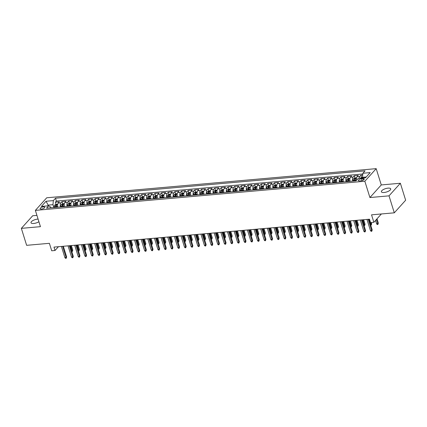 <?xml version="1.0" encoding="UTF-8"?>
<svg xmlns="http://www.w3.org/2000/svg" width="427" height="427" viewBox="0 0 427 427"><rect width="100%" height="100%" fill="white"/><g stroke="black" fill="none" stroke-linecap="round" stroke-linejoin="round"><path stroke-width="0.64" d="M38.088 219.088A4.873 1.751 -17.3 0 0 37.624 219.115A4.873 1.751 -17.3 0 0 32.922 220.551A4.873 1.751 -17.3 0 0 31.011 222.745A4.873 1.751 -17.3 0 0 33.696 223.476A4.873 1.751 -17.3 0 0 38.91 221.736M384.087 192.497A4.873 1.751 -17.3 0 0 388.789 191.056A4.873 1.751 -17.3 0 0 390.705 188.867A4.873 1.751 -17.3 0 0 388.015 188.136A4.873 1.751 -17.3 0 0 383.313 189.572A4.873 1.751 -17.3 0 0 381.396 191.766A4.873 1.751 -17.3 0 0 384.087 192.497M41.456 209.059A2.439 0.875 -17.3 0 0 43.805 208.339A2.439 0.875 -17.3 0 0 44.766 207.244A2.439 0.875 -17.3 0 0 43.421 206.881A2.439 0.875 -17.3 0 0 41.067 207.597A2.439 0.875 -17.3 0 0 40.111 208.691A2.439 0.875 -17.3 0 0 41.456 209.059M36.93 215.384L32.703 215.758L21.35 228.36L26.634 245.328L49.388 243.315L51.71 250.782L55.035 250.489L58.446 246.699M376.192 168.649L46.73 197.781L35.372 210.378L364.839 181.251L376.192 168.649L381.268 184.939L369.915 197.541L389.013 195.849L400.366 183.252L381.268 184.939M400.366 183.252L405.65 200.22L394.297 212.822L371.543 214.829L373.871 222.296L381.386 213.959M389.013 195.849L394.297 212.822M362.715 175.043L360.906 175.203L361.573 177.338M356.609 180.21A3.048 1.473 -95.1 0 1 357.132 176.682L358.253 175.438L354.266 175.791L354.933 177.926M350.103 181.331A3.048 1.473 84.9 0 1 350.487 177.269L351.608 176.025L347.621 176.378L348.288 178.513M343.457 181.918A3.048 1.473 84.9 0 1 343.847 177.856L344.968 176.613L340.981 176.965L341.648 179.1M336.818 182.505A3.048 1.473 84.9 0 1 337.202 178.443L338.323 177.2L334.336 177.552L335.003 179.687M330.172 183.092A3.048 1.473 84.9 0 1 330.562 179.03L331.683 177.787L327.696 178.139L328.363 180.274M323.533 183.679A3.048 1.473 84.9 0 1 323.917 179.618L325.038 178.374L321.051 178.726L321.718 180.861M316.887 184.267A3.048 1.473 84.9 0 1 317.277 180.205L318.398 178.961L314.411 179.313L315.078 181.448M310.248 184.854A3.048 1.473 84.9 0 1 310.632 180.792L311.753 179.548L307.766 179.9L308.433 182.035M303.602 185.441A3.048 1.473 84.9 0 1 303.992 181.379L305.113 180.135L301.126 180.488L301.793 182.623M296.962 186.028A3.048 1.473 84.9 0 1 297.347 181.966L298.468 180.722L294.481 181.075L295.148 183.21M290.317 186.615A3.048 1.473 84.9 0 1 290.707 182.553L291.828 181.31L287.841 181.662L288.508 183.797M283.677 187.202A3.048 1.473 84.9 0 1 284.062 183.14L285.183 181.897L281.201 182.254L281.863 184.389M277.032 187.789A3.048 1.473 84.9 0 1 277.422 183.727L278.543 182.489L274.556 182.841L275.223 184.976M270.392 188.376A3.048 1.473 84.9 0 1 270.777 184.315L271.898 183.076L267.916 183.429L268.578 185.564M263.747 188.964A3.048 1.473 84.9 0 1 264.137 184.902L265.258 183.663L261.271 184.016L261.938 186.151M257.107 189.551A3.048 1.473 84.9 0 1 257.492 185.489L258.613 184.25L254.631 184.603L255.293 186.738M250.462 190.138A3.048 1.473 84.9 0 1 250.852 186.076L251.973 184.838L247.986 185.19L248.653 187.325M243.822 190.725A3.048 1.473 84.9 0 1 244.207 186.668L245.328 185.425L241.346 185.777L242.008 187.912M237.177 191.312A3.048 1.473 84.9 0 1 237.567 187.256L238.688 186.012L234.701 186.364L235.368 188.499M230.537 191.899A3.048 1.473 84.9 0 1 230.922 187.843L232.042 186.599L228.061 186.951L228.723 189.086M223.892 192.492A3.048 1.473 84.9 0 1 224.282 188.43L225.403 187.186L221.416 187.538L222.083 189.673M217.252 193.079A3.048 1.473 84.9 0 1 217.637 189.017L218.757 187.773L214.776 188.126L215.438 190.261M210.612 193.666A3.048 1.473 84.9 0 1 210.997 189.604L212.118 188.36L208.13 188.713L208.798 190.848M203.967 194.253A3.048 1.473 84.9 0 1 204.352 190.191L205.472 188.947L201.491 189.3L202.152 191.435M197.327 194.84A3.048 1.473 84.9 0 1 197.712 190.778L198.833 189.535L194.845 189.887L195.513 192.022M190.682 195.427A3.048 1.473 84.9 0 1 191.066 191.365L192.187 190.122L188.206 190.474L188.867 192.609M184.042 196.014A3.048 1.473 84.9 0 1 184.427 191.953L185.548 190.709L181.56 191.061L182.228 193.196M177.397 196.601A3.048 1.473 84.9 0 1 177.781 192.54L178.902 191.296L174.921 191.648L175.582 193.783M170.757 197.189A3.048 1.473 84.9 0 1 171.142 193.127L172.262 191.883L168.275 192.235L168.943 194.37M164.112 197.776A3.048 1.473 84.9 0 1 164.502 193.714L165.617 192.47L161.636 192.823L162.297 194.958M157.472 198.363A3.048 1.473 84.9 0 1 157.857 194.301L158.977 193.057L154.99 193.41L155.658 195.545M150.827 198.95A3.048 1.473 84.9 0 1 151.217 194.888L152.332 193.644L148.35 193.997L149.012 196.132M144.187 199.537A3.048 1.473 84.9 0 1 144.572 195.475L145.692 194.232L141.705 194.584L142.372 196.719M137.542 200.124A3.048 1.473 84.9 0 1 137.932 196.062L139.047 194.819L135.065 195.171L135.727 197.306M130.902 200.711A3.048 1.473 84.9 0 1 131.286 196.65L132.407 195.406L128.42 195.758L129.087 197.893M124.257 201.298A3.048 1.473 84.9 0 1 124.647 197.237L125.762 195.993L121.78 196.345L122.442 198.48M117.617 201.886A3.048 1.473 84.9 0 1 118.001 197.824L119.122 196.58L115.135 196.932L115.802 199.067M110.972 202.473A3.048 1.473 84.9 0 1 111.362 198.411L112.477 197.167L108.495 197.52L109.157 199.655M104.332 203.06A3.048 1.473 84.9 0 1 104.716 198.998L105.837 197.754L101.85 198.107L102.517 200.242M97.687 203.647A3.048 1.473 84.9 0 1 98.077 199.585L99.192 198.341L95.21 198.694L95.872 200.829M91.047 204.234A3.048 1.473 84.9 0 1 91.431 200.172L92.552 198.929L88.565 199.281L89.232 201.416M84.402 204.821A3.048 1.473 84.9 0 1 84.792 200.759L85.907 199.516L81.925 199.868L82.587 202.003M77.762 205.408A3.048 1.473 84.9 0 1 78.146 201.347L79.267 200.103L75.28 200.455L75.947 202.595M71.117 205.995A3.048 1.473 84.9 0 1 71.506 201.934L72.622 200.695L68.64 201.048L69.302 203.183M64.477 206.583A3.048 1.473 84.9 0 1 64.861 202.521L65.982 201.282L61.995 201.635L62.662 203.77M373.871 222.296L370.551 222.59L369.494 219.195L53.973 247.094L55.035 250.489M362.955 178.657L361.498 178.785A2.359 0.849 -17.3 0 0 359.219 179.484A2.359 0.849 -17.3 0 0 358.29 180.546A2.359 0.849 -17.3 0 0 359.593 180.899L361.055 180.77A2.359 0.849 -17.3 0 0 363.334 180.071A2.359 0.849 -17.3 0 0 364.258 179.009A2.359 0.849 -17.3 0 0 362.955 178.657L363.388 180.045M50.952 207.778L50.754 207.138L48.683 205.787L46.532 208.168L356.075 180.802L358.221 178.417L365.528 177.771L370.193 172.599L362.886 173.245L365.032 170.859L55.494 198.229L53.348 200.61L52.964 204.688L48.315 205.099L47.61 205.883M48.683 205.787L41.376 206.433L46.041 201.256L53.348 200.61M359.155 178.337A3.048 1.473 -95.1 0 1 359.79 176.447L360.906 175.203M362.817 173.986L56.38 201.08L55.355 202.222L56.017 204.357M57.832 207.17A3.048 1.473 84.9 0 1 58.221 203.108L59.337 201.87L55.355 202.222M60.49 206.935A3.048 1.473 -95.1 0 1 60.874 202.873L61.995 201.635M67.13 206.348A3.048 1.473 -95.1 0 1 67.519 202.286L68.64 201.048M73.775 205.761A3.048 1.473 -95.1 0 1 74.159 201.699L75.28 200.455M80.415 205.173A3.048 1.473 -95.1 0 1 80.804 201.112L81.925 199.868M87.06 204.586A3.048 1.473 -95.1 0 1 87.444 200.525L88.565 199.281M93.7 203.999A3.048 1.473 -95.1 0 1 94.089 199.937L95.21 198.694M100.345 203.412A3.048 1.473 -95.1 0 1 100.729 199.35L101.85 198.107M106.985 202.825A3.048 1.473 -95.1 0 1 107.374 198.763L108.495 197.52M113.63 202.238A3.048 1.473 -95.1 0 1 114.014 198.176L115.135 196.932M120.27 201.651A3.048 1.473 -95.1 0 1 120.66 197.589L121.78 196.345M126.915 201.064A3.048 1.473 -95.1 0 1 127.299 197.002L128.42 195.758M133.555 200.476A3.048 1.473 -95.1 0 1 133.945 196.415L135.065 195.171M140.2 199.889A3.048 1.473 -95.1 0 1 140.584 195.828L141.705 194.584M146.84 199.302A3.048 1.473 -95.1 0 1 147.23 195.24L148.35 193.997M153.485 198.715A3.048 1.473 -95.1 0 1 153.869 194.653L154.99 193.41M160.125 198.128A3.048 1.473 -95.1 0 1 160.515 194.066L161.636 192.823M166.77 197.541A3.048 1.473 -95.1 0 1 167.154 193.479L168.275 192.235M173.41 196.954A3.048 1.473 -95.1 0 1 173.8 192.892L174.921 191.648M180.055 196.367A3.048 1.473 -95.1 0 1 180.44 192.305L181.56 191.061M186.695 195.779A3.048 1.473 -95.1 0 1 187.085 191.718L188.206 190.474M193.34 195.192A3.048 1.473 -95.1 0 1 193.725 191.131L194.845 189.887M199.98 194.605A3.048 1.473 -95.1 0 1 200.37 190.543L201.491 189.3M206.625 194.018A3.048 1.473 -95.1 0 1 207.01 189.956L208.13 188.713M213.265 193.431A3.048 1.473 -95.1 0 1 213.655 189.369L214.776 188.126M219.91 192.844A3.048 1.473 -95.1 0 1 220.295 188.782L221.416 187.538M226.55 192.257A3.048 1.473 -95.1 0 1 226.94 188.195L228.061 186.951M233.195 191.664A3.048 1.473 -95.1 0 1 233.58 187.608L234.701 186.364M239.835 191.077A3.048 1.473 -95.1 0 1 240.225 187.021L241.346 185.777M246.48 190.49A3.048 1.473 -95.1 0 1 246.865 186.428L247.986 185.19M253.12 189.903A3.048 1.473 -95.1 0 1 253.51 185.841L254.631 184.603M259.765 189.316A3.048 1.473 -95.1 0 1 260.15 185.254L261.271 184.016M266.405 188.729A3.048 1.473 -95.1 0 1 266.795 184.667L267.916 183.429M273.05 188.142A3.048 1.473 -95.1 0 1 273.435 184.08L274.556 182.841M279.69 187.554A3.048 1.473 -95.1 0 1 280.08 183.493L281.201 182.254M286.336 186.967A3.048 1.473 -95.1 0 1 286.72 182.905L287.841 181.662M292.975 186.38A3.048 1.473 -95.1 0 1 293.365 182.318L294.481 181.075M299.621 185.793A3.048 1.473 -95.1 0 1 300.005 181.731L301.126 180.488M306.26 185.206A3.048 1.473 -95.1 0 1 306.65 181.144L307.766 179.9M312.906 184.619A3.048 1.473 -95.1 0 1 313.29 180.557L314.411 179.313M319.545 184.032A3.048 1.473 -95.1 0 1 319.935 179.97L321.051 178.726M326.191 183.445A3.048 1.473 -95.1 0 1 326.575 179.383L327.696 178.139M332.83 182.857A3.048 1.473 -95.1 0 1 333.22 178.796L334.336 177.552M339.476 182.27A3.048 1.473 -95.1 0 1 339.86 178.208L340.981 176.965M346.116 181.683A3.048 1.473 -95.1 0 1 346.505 177.621L347.621 176.378M352.761 181.096A3.048 1.473 -95.1 0 1 353.145 177.034L354.266 175.791M366.233 176.992L362.502 177.322L362.886 173.245M362.72 178.022L362.502 177.322M369.915 197.541L364.839 181.251M21.35 228.36L40.448 226.668L35.372 210.378M48.534 205.798L46.041 201.256M53.85 207.522L52.964 204.688M56.38 201.08L55.494 198.229M368.165 219.313L371.65 230.505L372.2 229.891L371.778 231.274L371.65 230.505L370.455 230.612L366.969 219.419M372.2 229.891L368.885 219.248M371.778 231.274L371.116 231.333L370.455 230.612M362.507 177.258L360.265 178.08A2.018 0.977 84.9 0 0 360.148 178.251M362.123 178.24L361.322 178.31M378.338 223.081L377.916 224.463L377.254 224.522L376.587 223.801L377.783 223.695L378.338 223.081L377.009 218.816M377.916 224.463L376.454 219.43M376.587 223.801L375.541 220.444M361.52 219.9L365.005 231.092L365.56 230.479L365.138 231.861L365.005 231.092L363.809 231.199L360.324 220.006M365.56 230.479L362.245 219.841M365.138 231.861L364.471 231.92L363.809 231.199M354.88 220.492L358.365 231.68L358.915 231.066L358.493 232.448L358.365 231.68L357.169 231.786L353.684 220.594M358.915 231.066L355.6 220.428M358.493 232.448L357.831 232.507L357.169 231.786M348.235 221.079L351.72 232.267L352.275 231.653L351.853 233.035L351.72 232.267L350.524 232.373L347.039 221.181M352.275 231.653L348.96 221.015M351.853 233.035L351.186 233.094L350.524 232.373M341.595 221.666L345.08 232.854L345.63 232.24L345.208 233.622L345.08 232.854L343.884 232.961L340.399 221.768M345.63 232.24L342.315 221.602M345.208 233.622L344.546 233.681L343.884 232.961M356.62 177.776L354.901 177.931L353.625 178.667A2.018 0.977 84.9 0 0 353.22 180.45L353.262 181.053M356.534 179.762A2.018 0.977 84.9 0 0 356.545 180.157L356.55 180.274M355.323 180.867L355.28 180.269A2.018 0.977 -95.1 0 1 355.477 178.828L354.682 178.897A2.018 0.977 84.9 0 0 354.485 180.338L354.522 180.941M355.002 180.899L354.965 180.338A1.03 0.496 -95.1 0 1 354.986 179.874L354.682 178.897M370.471 224.34L371.143 224.282L371.693 223.668L371.335 222.52M371.693 223.668L371.276 225.05L370.615 222.584M371.276 225.05L370.711 225.104M349.975 178.363L348.261 178.518L346.98 179.255A2.018 0.977 84.9 0 0 346.58 181.037L346.617 181.64M349.894 180.349A2.018 0.977 84.9 0 0 349.9 180.744L349.943 181.347M348.678 181.454L348.64 180.856A2.018 0.977 -95.1 0 1 348.838 179.415L348.037 179.484A2.018 0.977 84.9 0 0 347.84 180.925L347.882 181.528M348.357 181.486L348.32 180.925A1.03 0.496 -95.1 0 1 348.341 180.461L348.037 179.484M363.831 224.928L364.498 224.869L365.053 224.255L363.639 219.713M365.053 224.255L364.631 225.637L362.913 219.777M364.631 225.637L364.066 225.691M343.335 178.95L341.616 179.105L340.34 179.842A2.018 0.977 84.9 0 0 339.935 181.624L339.977 182.228M343.249 180.936A2.018 0.977 84.9 0 0 343.26 181.331L343.297 181.934M342.038 182.046L341.995 181.443A2.018 0.977 -95.1 0 1 342.192 180.002L341.397 180.071A2.018 0.977 84.9 0 0 341.2 181.512L341.237 182.115M341.717 182.073L341.68 181.512A1.03 0.496 -95.1 0 1 341.701 181.048L341.397 180.071M357.185 225.515L357.858 225.456L358.408 224.842L356.993 220.3M358.408 224.842L357.991 226.225L356.273 220.364M357.991 226.225L357.426 226.278M336.689 179.537L334.976 179.692L333.695 180.429A2.018 0.977 84.9 0 0 333.295 182.212L333.332 182.815M336.609 181.523A2.018 0.977 84.9 0 0 336.615 181.918L336.657 182.521M335.392 182.633L335.355 182.03A2.018 0.977 -95.1 0 1 335.553 180.589L334.757 180.658A2.018 0.977 84.9 0 0 334.554 182.099L334.597 182.703M335.072 182.66L335.035 182.099A1.03 0.496 -95.1 0 1 335.062 181.635L334.757 180.658M350.546 226.102L351.213 226.043L351.768 225.429L350.353 220.887M351.768 225.429L351.346 226.812L349.628 220.951M351.346 226.812L350.78 226.865M334.949 222.253L338.435 233.441L338.99 232.827L338.568 234.209L338.435 233.441L337.239 233.548L333.754 222.355M338.99 232.827L335.675 222.189M338.568 234.209L337.901 234.268L337.239 233.548M330.05 180.125L328.331 180.279L327.055 181.016A2.018 0.977 84.9 0 0 326.65 182.799L326.692 183.402M329.964 182.11A2.018 0.977 84.9 0 0 329.975 182.505L330.012 183.108M328.753 183.22L328.71 182.617A2.018 0.977 -95.1 0 1 328.907 181.176L328.112 181.245A2.018 0.977 84.9 0 0 327.915 182.687L327.952 183.29M328.432 183.247L328.395 182.687A1.03 0.496 -95.1 0 1 328.416 182.222L328.112 181.245M343.9 226.689L344.573 226.63L345.123 226.016L343.708 221.48M345.123 226.016L344.706 227.399L342.988 221.538M344.706 227.399L344.141 227.452M328.31 222.841L331.795 234.028L332.345 233.414L331.923 234.797L331.795 234.028L330.599 234.135L327.114 222.942M332.345 233.414L329.03 222.777M331.923 234.797L331.261 234.855L330.599 234.135M323.404 180.712L321.691 180.867L320.41 181.603A2.018 0.977 84.9 0 0 320.01 183.386L320.047 183.989M323.324 182.697A2.018 0.977 84.9 0 0 323.33 183.092L323.372 183.695M322.107 183.807L322.07 183.204A2.018 0.977 -95.1 0 1 322.268 181.763L321.472 181.833A2.018 0.977 84.9 0 0 321.269 183.274L321.312 183.877M321.787 183.834L321.75 183.274A1.03 0.496 -95.1 0 1 321.777 182.809L321.472 181.833M337.261 227.276L337.928 227.217L338.483 226.604L337.068 222.067M338.483 226.604L338.061 227.986L336.343 222.131M338.061 227.986L337.495 228.039M321.664 223.428L325.15 234.615L325.705 234.001L325.283 235.384L325.15 234.615L323.954 234.722L320.469 223.529M325.705 234.001L322.39 223.364M325.283 235.384L324.616 235.442L323.954 234.722M316.765 181.299L315.046 181.454L313.77 182.19A2.018 0.977 84.9 0 0 313.365 183.973L313.407 184.576M316.679 183.284A2.018 0.977 84.9 0 0 316.69 183.679L316.727 184.283M315.468 184.395L315.425 183.791A2.018 0.977 -95.1 0 1 315.622 182.35L314.827 182.42A2.018 0.977 84.9 0 0 314.63 183.861L314.667 184.464M315.147 184.421L315.11 183.861A1.03 0.496 -95.1 0 1 315.131 183.397L314.827 182.42M330.615 227.863L331.288 227.804L331.838 227.191L330.423 222.654M331.838 227.191L331.421 228.573L329.703 222.718M331.421 228.573L330.856 228.626M315.025 224.015L318.51 235.202L319.06 234.588L318.638 235.971L318.51 235.202L317.314 235.309L313.829 224.122M319.06 234.588L315.745 223.951M318.638 235.971L317.976 236.03L317.314 235.309M310.119 181.886L308.406 182.041L307.125 182.783A2.018 0.977 84.9 0 0 306.725 184.56L306.762 185.163M310.039 183.872A2.018 0.977 84.9 0 0 310.045 184.267L310.087 184.87M308.822 184.982L308.785 184.379A2.018 0.977 -95.1 0 1 308.983 182.937L308.187 183.007A2.018 0.977 84.9 0 0 307.984 184.448L308.027 185.051M308.502 185.008L308.465 184.448A1.03 0.496 -95.1 0 1 308.491 183.984L308.187 183.007M323.976 228.45L324.643 228.392L325.198 227.778L323.783 223.241M325.198 227.778L324.776 229.16L323.058 223.305M324.776 229.16L324.21 229.214M308.379 224.602L311.865 235.789L312.42 235.176L311.998 236.558L311.865 235.789L310.669 235.896L307.184 224.709M312.42 235.176L309.105 224.538M311.998 236.558L311.331 236.617L310.669 235.896M303.48 182.473L301.761 182.628L300.485 183.37A2.018 0.977 84.9 0 0 300.08 185.147L300.122 185.75M303.394 184.459A2.018 0.977 84.9 0 0 303.405 184.854L303.442 185.457M302.183 185.569L302.14 184.966A2.018 0.977 -95.1 0 1 302.337 183.525L301.542 183.594A2.018 0.977 84.9 0 0 301.345 185.035L301.382 185.638M301.862 185.596L301.825 185.035A1.03 0.496 -95.1 0 1 301.846 184.571L301.542 183.594M317.33 229.037L318.003 228.979L318.553 228.37L317.138 223.828M318.553 228.37L318.136 229.753L316.418 223.892M318.136 229.753L317.571 229.801M301.74 225.189L305.225 236.377L305.775 235.763L305.353 237.145L305.225 236.377L304.029 236.483L300.544 225.296M305.775 235.763L302.46 225.125M305.353 237.145L304.691 237.204L304.029 236.483M296.834 183.066L295.121 183.215L293.84 183.957A2.018 0.977 84.9 0 0 293.44 185.734L293.477 186.337M296.754 185.046A2.018 0.977 84.9 0 0 296.76 185.441L296.802 186.044M295.537 186.156L295.5 185.553A2.018 0.977 -95.1 0 1 295.697 184.112L294.902 184.181A2.018 0.977 84.9 0 0 294.699 185.622L294.742 186.225M295.217 186.183L295.18 185.622A1.03 0.496 -95.1 0 1 295.206 185.158L294.902 184.181M310.691 229.625L311.363 229.566L311.913 228.957L310.498 224.415M311.913 228.957L311.491 230.34L309.772 224.479M311.491 230.34L310.925 230.388M295.094 225.776L298.58 236.964L299.135 236.35L298.713 237.732L298.58 236.964L297.384 237.07L293.899 225.883M299.135 236.35L295.82 225.712M298.713 237.732L298.046 237.791L297.384 237.07M290.195 183.653L288.476 183.802L287.2 184.544A2.018 0.977 84.9 0 0 286.795 186.321L286.837 186.925M290.109 185.633A2.018 0.977 84.9 0 0 290.12 186.028L290.157 186.631M288.898 186.743L288.855 186.14A2.018 0.977 -95.1 0 1 289.052 184.699L288.257 184.768A2.018 0.977 84.9 0 0 288.06 186.209L288.097 186.812M288.577 186.77L288.54 186.209A1.03 0.496 -95.1 0 1 288.561 185.745L288.257 184.768M304.045 230.217L304.718 230.153L305.273 229.545L303.853 225.002M305.273 229.545L304.851 230.927L303.133 225.066M304.851 230.927L304.286 230.975M288.455 226.363L291.94 237.551L292.49 236.937L292.068 238.319L291.94 237.551L290.744 237.658L287.259 226.47M292.49 236.937L289.175 226.299M292.068 238.319L291.406 238.378L290.744 237.658M283.549 184.24L281.836 184.389L280.555 185.131A2.018 0.977 84.9 0 0 280.155 186.909L280.197 187.512M283.469 186.22A2.018 0.977 84.9 0 0 283.475 186.615L283.517 187.218M282.252 187.33L282.215 186.727A2.018 0.977 -95.1 0 1 282.412 185.286L281.617 185.355A2.018 0.977 84.9 0 0 281.414 186.796L281.457 187.4M281.932 187.357L281.895 186.796A1.03 0.496 -95.1 0 1 281.921 186.332L281.617 185.355M297.406 230.804L298.078 230.74L298.628 230.132L297.213 225.589M298.628 230.132L298.206 231.514L296.487 225.653M298.206 231.514L297.64 231.562M276.909 184.827L275.191 184.976L273.915 185.718A2.018 0.977 84.9 0 0 273.51 187.496L273.552 188.099M276.824 186.807A2.018 0.977 84.9 0 0 276.835 187.202L276.872 187.805M275.612 187.917L275.57 187.314A2.018 0.977 -95.1 0 1 275.767 185.873L274.972 185.942A2.018 0.977 84.9 0 0 274.774 187.384L274.812 187.987M275.292 187.944L275.255 187.384A1.03 0.496 -95.1 0 1 275.276 186.919L274.972 185.942M290.76 231.391L291.433 231.327L291.988 230.719L290.573 226.177M291.988 230.719L291.566 232.101L289.848 226.241M291.566 232.101L291 232.149M270.264 185.414L268.551 185.564L267.27 186.305A2.018 0.977 84.9 0 0 266.87 188.083L266.912 188.686M270.184 187.394A2.018 0.977 84.9 0 0 270.19 187.789L270.232 188.392M268.967 188.504L268.93 187.901A2.018 0.977 -95.1 0 1 269.127 186.46L268.332 186.53A2.018 0.977 84.9 0 0 268.129 187.971L268.172 188.574M268.647 188.531L268.61 187.971A1.03 0.496 -95.1 0 1 268.636 187.506L268.332 186.53M284.12 231.978L284.793 231.914L285.343 231.306L283.928 226.764M285.343 231.306L284.921 232.688L283.208 226.828M284.921 232.688L284.355 232.736M281.809 226.95L285.295 238.138L285.85 237.524L285.428 238.906L285.295 238.138L284.099 238.245L280.614 227.057M285.85 237.524L282.535 226.886M285.428 238.906L284.761 238.965L284.099 238.245M275.169 227.538L278.655 238.725L279.205 238.111L278.783 239.499L278.655 238.725L277.459 238.832L273.974 227.644M279.205 238.111L275.89 227.474M278.783 239.499L278.121 239.558L277.459 238.832M268.524 228.125L272.01 239.312L272.565 238.704L272.143 240.086L272.01 239.312L270.814 239.419L267.329 228.231M272.565 238.704L269.25 228.061M272.143 240.086L271.476 240.145L270.814 239.419M263.624 186.001L261.906 186.151L260.63 186.893A2.018 0.977 84.9 0 0 260.224 188.67L260.267 189.273M263.539 187.981A2.018 0.977 84.9 0 0 263.55 188.376L263.587 188.98M262.327 189.092L262.285 188.488A2.018 0.977 -95.1 0 1 262.482 187.047L261.687 187.117A2.018 0.977 84.9 0 0 261.489 188.558L261.527 189.161M262.007 189.118L261.97 188.558A1.03 0.496 -95.1 0 1 261.991 188.093L261.687 187.117M277.475 232.566L278.148 232.507L278.703 231.893L277.288 227.351M278.703 231.893L278.281 233.275L276.563 227.415M278.281 233.275L277.715 233.323M261.884 228.712L265.37 239.899L265.92 239.291L265.498 240.673L265.37 239.899L264.174 240.006L260.689 228.819M265.92 239.291L262.605 228.648M265.498 240.673L264.836 240.732L264.174 240.006M256.979 186.588L255.266 186.738L253.985 187.48A2.018 0.977 84.9 0 0 253.585 189.257L253.627 189.86M256.899 188.569A2.018 0.977 84.9 0 0 256.905 188.964L256.947 189.567M255.682 189.679L255.645 189.076A2.018 0.977 -95.1 0 1 255.842 187.634L255.047 187.704A2.018 0.977 84.9 0 0 254.844 189.145L254.887 189.748M255.362 189.705L255.325 189.145A1.03 0.496 -95.1 0 1 255.351 188.681L255.047 187.704M270.835 233.153L271.508 233.094L272.058 232.48L270.643 227.938M272.058 232.48L271.636 233.863L269.923 228.002M271.636 233.863L271.07 233.911M255.239 229.299L258.725 240.486L259.28 239.878L258.858 241.26L258.725 240.486L257.529 240.593L254.044 229.406M259.28 239.878L255.965 229.235M258.858 241.26L258.191 241.319L257.529 240.593M250.339 187.175L248.621 187.325L247.345 188.067A2.018 0.977 84.9 0 0 246.939 189.844L246.982 190.447M250.254 189.156A2.018 0.977 84.9 0 0 250.265 189.551L250.302 190.154M249.042 190.266L249 189.663A2.018 0.977 -95.1 0 1 249.197 188.222L248.402 188.291A2.018 0.977 84.9 0 0 248.204 189.732L248.247 190.335M248.722 190.293L248.685 189.732A1.03 0.496 -95.1 0 1 248.706 189.268L248.402 188.291M264.19 233.74L264.863 233.681L265.418 233.067L264.003 228.525M265.418 233.067L264.996 234.45L263.278 228.589M264.996 234.45L264.43 234.498M248.599 229.886L252.085 241.074L252.635 240.465L252.213 241.847L252.085 241.074L250.889 241.18L247.404 229.993M252.635 240.465L249.32 229.822M252.213 241.847L251.551 241.906L250.889 241.18M243.694 187.763L241.981 187.912L240.7 188.654A2.018 0.977 84.9 0 0 240.3 190.431L240.342 191.034M243.614 189.743A2.018 0.977 84.9 0 0 243.62 190.138L243.662 190.741M242.397 190.853L242.36 190.25A2.018 0.977 -95.1 0 1 242.557 188.809L241.762 188.878A2.018 0.977 84.9 0 0 241.559 190.319L241.602 190.922M242.077 190.88L242.04 190.325A1.03 0.496 -95.1 0 1 242.066 189.855L241.762 188.878M257.55 234.327L258.223 234.268L258.773 233.654L257.358 229.112M258.773 233.654L258.351 235.037L256.638 229.176M258.351 235.037L257.785 235.085M241.954 230.473L245.44 241.661L245.995 241.052L245.573 242.435L245.44 241.661L244.244 241.767L240.759 230.58M245.995 241.052L242.68 230.409M245.573 242.435L244.911 242.493L244.244 241.767M237.054 188.35L235.336 188.499L234.06 189.241A2.018 0.977 84.9 0 0 233.654 191.018L233.697 191.622M236.969 190.33A2.018 0.977 84.9 0 0 236.98 190.725L237.017 191.328M235.757 191.44L235.715 190.837A2.018 0.977 -95.1 0 1 235.912 189.396L235.117 189.465A2.018 0.977 84.9 0 0 234.919 190.906L234.962 191.509M235.437 191.467L235.4 190.912A1.03 0.496 -95.1 0 1 235.421 190.442L235.117 189.465M250.905 234.914L251.578 234.855L252.133 234.242L250.718 229.699M252.133 234.242L251.711 235.624L249.992 229.763M251.711 235.624L251.145 235.672M235.314 231.06L238.8 242.248L239.35 241.639L238.928 243.022L238.8 242.248L237.604 242.355L234.119 231.167M239.35 241.639L236.035 230.996M238.928 243.022L238.266 243.08L237.604 242.355M230.409 188.937L228.696 189.086L227.415 189.828A2.018 0.977 84.9 0 0 227.015 191.606L227.057 192.209M230.329 190.917A2.018 0.977 84.9 0 0 230.334 191.312L230.377 191.915M229.112 192.027L229.075 191.424A2.018 0.977 -95.1 0 1 229.272 189.983L228.477 190.052A2.018 0.977 84.9 0 0 228.274 191.493L228.317 192.097M228.792 192.054L228.755 191.499A1.03 0.496 -95.1 0 1 228.781 191.029L228.477 190.052M244.265 235.501L244.938 235.442L245.488 234.829L244.073 230.286M245.488 234.829L245.066 236.211L243.353 230.35M245.066 236.211L244.5 236.259M228.669 231.647L232.155 242.84L232.71 242.226L232.288 243.609L232.155 242.84L230.959 242.942L227.474 231.754M232.71 242.226L229.395 231.583M232.288 243.609L231.626 243.668L230.959 242.942M223.769 189.524L222.051 189.673L220.775 190.415A2.018 0.977 84.9 0 0 220.375 192.193L220.412 192.796M223.684 191.504A2.018 0.977 84.9 0 0 223.695 191.899L223.732 192.502M222.472 192.614L222.43 192.011A2.018 0.977 -95.1 0 1 222.632 190.57L221.832 190.645A2.018 0.977 84.9 0 0 221.634 192.081L221.677 192.684M222.152 192.641L222.115 192.086A1.03 0.496 -95.1 0 1 222.136 191.622L221.832 190.645M237.62 236.088L238.293 236.03L238.848 235.416L237.433 230.874M238.848 235.416L238.426 236.798L236.707 230.938M238.426 236.798L237.86 236.846M222.029 232.235L225.515 243.427L226.064 242.814L225.643 244.196L225.515 243.427L224.319 243.529L220.834 232.341M226.064 242.814L222.75 232.171M225.643 244.196L224.981 244.255L224.319 243.529M217.124 190.111L215.411 190.261L214.13 191.002A2.018 0.977 84.9 0 0 213.73 192.78L213.772 193.383M217.044 192.091A2.018 0.977 84.9 0 0 217.049 192.486L217.092 193.089M215.827 193.201L215.79 192.598A2.018 0.977 -95.1 0 1 215.987 191.157L215.192 191.232A2.018 0.977 84.9 0 0 214.989 192.668L215.032 193.271M215.507 193.228L215.47 192.673A1.03 0.496 -95.1 0 1 215.496 192.209L215.192 191.232M230.98 236.675L231.653 236.617L232.203 236.003L230.788 231.461M232.203 236.003L231.781 237.385L230.068 231.525M231.781 237.385L231.215 237.433M215.384 232.822L218.87 244.014L219.425 243.401L219.003 244.783L218.87 244.014L217.674 244.116L214.189 232.928M219.425 243.401L216.11 232.758M219.003 244.783L218.341 244.842L217.674 244.116M208.744 233.409L212.23 244.602L212.779 243.988L212.363 245.37L212.23 244.602L211.034 244.703L207.549 233.516M212.779 243.988L209.465 233.345M212.363 245.37L211.696 245.429L211.034 244.703M202.099 233.996L205.584 245.189L206.14 244.575L205.718 245.957L205.584 245.189L204.389 245.29L200.903 234.103M206.14 244.575L202.825 233.932M205.718 245.957L205.056 246.016L204.389 245.29M210.484 190.698L208.766 190.848L207.49 191.59A2.018 0.977 84.9 0 0 207.09 193.367L207.127 193.97M210.399 192.678A2.018 0.977 84.9 0 0 210.41 193.073L210.447 193.677M209.187 193.789L209.145 193.185A2.018 0.977 -95.1 0 1 209.347 191.744L208.547 191.819A2.018 0.977 84.9 0 0 208.349 193.26L208.392 193.858M208.867 193.815L208.83 193.26A1.03 0.496 -95.1 0 1 208.851 192.796L208.547 191.819M224.335 237.263L225.008 237.204L225.563 236.59L224.148 232.048M225.563 236.59L225.141 237.972L223.422 232.112M225.141 237.972L224.575 238.02M203.839 191.285L202.126 191.435L200.845 192.177A2.018 0.977 84.9 0 0 200.444 193.954L200.487 194.557M203.759 193.266A2.018 0.977 84.9 0 0 203.764 193.661L203.807 194.264M202.542 194.376L202.505 193.773A2.018 0.977 -95.1 0 1 202.702 192.331L201.907 192.406A2.018 0.977 84.9 0 0 201.704 193.847L201.747 194.445M202.222 194.402L202.184 193.847A1.03 0.496 -95.1 0 1 202.211 193.383L201.907 192.406M217.695 237.85L218.368 237.791L218.918 237.177L217.503 232.635M218.918 237.177L218.496 238.56L216.783 232.699M218.496 238.56L217.93 238.608M197.199 191.872L195.481 192.022L194.205 192.764A2.018 0.977 84.9 0 0 193.805 194.541L193.842 195.144M197.114 193.853A2.018 0.977 84.9 0 0 197.125 194.248L197.162 194.851M195.902 194.963L195.86 194.36A2.018 0.977 -95.1 0 1 196.062 192.919L195.262 192.993A2.018 0.977 84.9 0 0 195.064 194.434L195.107 195.032M195.582 194.995L195.545 194.434A1.03 0.496 -95.1 0 1 195.566 193.97L195.262 192.993M211.05 238.437L211.723 238.378L212.278 237.764L210.863 233.222M212.278 237.764L211.856 239.147L210.137 233.286M211.856 239.147L211.29 239.195M195.459 234.583L198.945 245.776L199.494 245.162L199.078 246.544L198.945 245.776L197.749 245.877L194.264 234.69M199.494 245.162L196.18 234.519M199.078 246.544L198.411 246.603L197.749 245.877M190.554 192.46L188.841 192.609L187.56 193.351A2.018 0.977 84.9 0 0 187.159 195.134L187.202 195.731M190.474 194.44A2.018 0.977 84.9 0 0 190.479 194.84L190.522 195.438M189.257 195.55L189.22 194.947A2.018 0.977 -95.1 0 1 189.417 193.506L188.622 193.58A2.018 0.977 84.9 0 0 188.424 195.022L188.462 195.619M188.937 195.582L188.899 195.022A1.03 0.496 -95.1 0 1 188.926 194.557L188.622 193.58M204.41 239.024L205.083 238.965L205.633 238.351L204.218 233.809M205.633 238.351L205.211 239.734L203.498 233.873M205.211 239.734L204.645 239.782M188.814 235.17L192.299 246.363L192.855 245.749L192.433 247.132L192.299 246.363L191.104 246.47L187.618 235.277M192.855 245.749L189.54 235.106M192.433 247.132L191.771 247.19L191.104 246.47M183.914 193.047L182.196 193.196L180.92 193.938A2.018 0.977 84.9 0 0 180.52 195.721L180.557 196.319M183.829 195.027A2.018 0.977 84.9 0 0 183.84 195.427L183.877 196.025M182.617 196.137L182.575 195.534A2.018 0.977 -95.1 0 1 182.777 194.098L181.977 194.168A2.018 0.977 84.9 0 0 181.779 195.609L181.822 196.207M182.297 196.169L182.26 195.609A1.03 0.496 -95.1 0 1 182.281 195.144L181.977 194.168M197.765 239.611L198.438 239.552L198.993 238.939L197.578 234.396M198.993 238.939L198.571 240.321L196.852 234.46M198.571 240.321L198.005 240.369M182.174 235.757L185.66 246.95L186.209 246.336L185.793 247.719L185.66 246.95L184.464 247.057L180.979 235.864M186.209 246.336L182.895 235.693M185.793 247.719L185.126 247.777L184.464 247.057M177.269 193.634L175.556 193.789L174.28 194.525A2.018 0.977 84.9 0 0 173.874 196.308L173.917 196.906M177.189 195.614A2.018 0.977 84.9 0 0 177.194 196.014L177.237 196.612M175.972 196.724L175.935 196.121A2.018 0.977 -95.1 0 1 176.132 194.685L175.337 194.755A2.018 0.977 84.9 0 0 175.139 196.196L175.177 196.799M175.652 196.756L175.614 196.196A1.03 0.496 -95.1 0 1 175.641 195.731L175.337 194.755M191.125 240.198L191.798 240.139L192.347 239.526L190.933 234.983M192.347 239.526L191.926 240.908L190.212 235.047M191.926 240.908L191.36 240.961M175.529 236.344L179.014 247.537L179.57 246.923L179.148 248.306L179.014 247.537L177.819 247.644L174.333 236.451M179.57 246.923L176.255 236.28M179.148 248.306L178.486 248.365L177.819 247.644M170.629 194.221L168.911 194.376L167.635 195.112A2.018 0.977 84.9 0 0 167.235 196.895L167.272 197.493M170.544 196.201A2.018 0.977 84.9 0 0 170.554 196.601L170.592 197.199M169.332 197.311L169.289 196.714A2.018 0.977 -95.1 0 1 169.492 195.272L168.692 195.342A2.018 0.977 84.9 0 0 168.494 196.783L168.537 197.386M169.012 197.343L168.975 196.783A1.03 0.496 -95.1 0 1 168.996 196.319L168.692 195.342M184.48 240.785L185.153 240.727L185.708 240.113L184.293 235.571M185.708 240.113L185.286 241.495L183.567 235.635M185.286 241.495L184.72 241.549M168.889 236.932L172.375 248.124L172.924 247.511L172.508 248.893L172.375 248.124L171.179 248.231L167.694 237.038M172.924 247.511L169.61 236.868M172.508 248.893L171.841 248.952L171.179 248.231M162.244 237.519L165.729 248.711L166.284 248.098L165.863 249.48L165.729 248.711L164.534 248.818L161.048 237.625M166.284 248.098L162.97 237.455M165.863 249.48L165.201 249.539L164.534 248.818M155.604 238.106L159.09 249.299L159.639 248.685L159.223 250.067L159.09 249.299L157.894 249.405L154.409 238.213M159.639 248.685L156.325 238.047M159.223 250.067L158.556 250.126L157.894 249.405M163.984 194.808L162.271 194.963L160.995 195.699A2.018 0.977 84.9 0 0 160.589 197.482L160.632 198.08M163.904 196.788A2.018 0.977 84.9 0 0 163.909 197.189L163.952 197.786M162.687 197.898L162.65 197.301A2.018 0.977 -95.1 0 1 162.847 195.86L162.052 195.929A2.018 0.977 84.9 0 0 161.854 197.37L161.892 197.973M162.367 197.931L162.329 197.37A1.03 0.496 -95.1 0 1 162.356 196.906L162.052 195.929M177.84 241.372L178.513 241.314L179.062 240.7L177.648 236.158M179.062 240.7L178.641 242.082L176.927 236.222M178.641 242.082L178.075 242.136M157.344 195.395L155.625 195.55L154.35 196.287A2.018 0.977 84.9 0 0 153.95 198.069L153.987 198.672M157.259 197.381A2.018 0.977 84.9 0 0 157.269 197.776L157.307 198.379M156.047 198.486L156.004 197.888A2.018 0.977 -95.1 0 1 156.207 196.447L155.407 196.516A2.018 0.977 84.9 0 0 155.209 197.957L155.252 198.56M155.727 198.518L155.69 197.957A1.03 0.496 -95.1 0 1 155.711 197.493L155.407 196.516M171.195 241.96L171.867 241.901L172.423 241.287L171.008 236.745M172.423 241.287L172.001 242.669L170.282 236.809M172.001 242.669L171.435 242.723M150.699 195.982L148.986 196.137L147.71 196.874A2.018 0.977 84.9 0 0 147.304 198.656L147.347 199.26M150.619 197.968A2.018 0.977 84.9 0 0 150.624 198.363L150.667 198.966M149.402 199.073L149.365 198.475A2.018 0.977 -95.1 0 1 149.562 197.034L148.767 197.103A2.018 0.977 84.9 0 0 148.569 198.544L148.607 199.147M149.087 199.105L149.044 198.544A1.03 0.496 -95.1 0 1 149.071 198.08L148.767 197.103M164.555 242.547L165.228 242.488L165.777 241.874L164.363 237.332M165.777 241.874L165.356 243.257L163.642 237.396M165.356 243.257L164.79 243.31M148.959 238.698L152.444 249.886L152.999 249.272L152.578 250.654L152.444 249.886L151.249 249.992L147.763 238.8M152.999 249.272L149.685 238.634M152.578 250.654L151.916 250.713L151.249 249.992M144.059 196.569L142.34 196.724L141.065 197.461A2.018 0.977 84.9 0 0 140.664 199.244L140.702 199.847M143.974 198.555A2.018 0.977 84.9 0 0 143.984 198.95L144.022 199.553M142.762 199.66L142.719 199.062A2.018 0.977 -95.1 0 1 142.922 197.621L142.122 197.69A2.018 0.977 84.9 0 0 141.924 199.131L141.967 199.735M142.442 199.692L142.404 199.131A1.03 0.496 -95.1 0 1 142.426 198.667L142.122 197.69M157.91 243.134L158.582 243.075L159.138 242.461L157.723 237.919M159.138 242.461L158.716 243.844L156.997 237.983M158.716 243.844L158.15 243.897M142.319 239.285L145.804 250.473L146.354 249.859L145.938 251.241L145.804 250.473L144.609 250.58L141.123 239.387M146.354 249.859L143.04 239.221M145.938 251.241L145.271 251.3L144.609 250.58M137.414 197.157L135.701 197.311L134.425 198.048A2.018 0.977 84.9 0 0 134.019 199.831L134.062 200.434M137.334 199.142A2.018 0.977 84.9 0 0 137.339 199.537L137.382 200.14M136.117 200.252L136.08 199.649A2.018 0.977 -95.1 0 1 136.277 198.208L135.482 198.277A2.018 0.977 84.9 0 0 135.284 199.719L135.322 200.322M135.802 200.279L135.759 199.719A1.03 0.496 -95.1 0 1 135.786 199.254L135.482 198.277M151.27 243.721L151.943 243.662L152.492 243.048L151.078 238.506M152.492 243.048L152.071 244.431L150.357 238.57M152.071 244.431L151.505 244.484M135.674 239.873L139.159 251.06L139.714 250.446L139.293 251.829L139.159 251.06L137.964 251.167L134.478 239.974M139.714 250.446L136.4 239.809M139.293 251.829L138.631 251.887L137.964 251.167M130.774 197.744L129.055 197.898L127.78 198.635A2.018 0.977 84.9 0 0 127.379 200.418L127.417 201.021M130.689 199.729A2.018 0.977 84.9 0 0 130.699 200.124L130.737 200.727M129.477 200.839L129.434 200.236A2.018 0.977 -95.1 0 1 129.637 198.795L128.837 198.865A2.018 0.977 84.9 0 0 128.639 200.306L128.682 200.909M129.157 200.866L129.119 200.306A1.03 0.496 -95.1 0 1 129.141 199.841L128.837 198.865M144.625 244.308L145.297 244.249L145.853 243.636L144.438 239.093M145.853 243.636L145.431 245.018L143.712 239.157M145.431 245.018L144.865 245.071M129.034 240.46L132.519 251.647L133.069 251.033L132.653 252.416L132.519 251.647L131.324 251.754L127.838 240.561M133.069 251.033L129.755 240.396M132.653 252.416L131.986 252.474L131.324 251.754M124.129 198.331L122.416 198.486L121.14 199.222A2.018 0.977 84.9 0 0 120.734 201.005L120.777 201.608M124.049 200.316A2.018 0.977 84.9 0 0 124.054 200.711L124.097 201.314M122.837 201.427L122.795 200.823A2.018 0.977 -95.1 0 1 122.992 199.382L122.197 199.452A2.018 0.977 84.9 0 0 121.999 200.893L122.037 201.496M122.517 201.453L122.474 200.893A1.03 0.496 -95.1 0 1 122.501 200.428L122.197 199.452M137.985 244.895L138.658 244.836L139.207 244.223L137.793 239.686M139.207 244.223L138.786 245.605L137.072 239.744M138.786 245.605L138.22 245.658M122.389 241.047L125.874 252.234L126.429 251.62L126.008 253.003L125.874 252.234L124.679 252.341L121.193 241.148M126.429 251.62L123.115 240.983M126.008 253.003L125.346 253.062L124.679 252.341M117.489 198.918L115.776 199.073L114.495 199.809A2.018 0.977 84.9 0 0 114.094 201.592L114.132 202.195M117.404 200.903A2.018 0.977 84.9 0 0 117.414 201.298L117.452 201.902M116.192 202.014L116.149 201.411A2.018 0.977 -95.1 0 1 116.352 199.969L115.552 200.039A2.018 0.977 84.9 0 0 115.354 201.48L115.397 202.083M115.872 202.04L115.834 201.48A1.03 0.496 -95.1 0 1 115.856 201.016L115.552 200.039M131.345 245.482L132.012 245.424L132.567 244.81L131.153 240.273M132.567 244.81L132.146 246.192L130.427 240.337M132.146 246.192L131.58 246.246M115.749 241.634L119.234 252.821L119.784 252.208L119.368 253.59L119.234 252.821L118.039 252.928L114.553 241.735M119.784 252.208L116.47 241.57M119.368 253.59L118.701 253.649L118.039 252.928M110.844 199.505L109.131 199.66L107.855 200.396A2.018 0.977 84.9 0 0 107.449 202.179L107.492 202.782M110.764 201.491A2.018 0.977 84.9 0 0 110.769 201.886L110.812 202.489M109.552 202.601L109.509 201.998A2.018 0.977 -95.1 0 1 109.707 200.557L108.912 200.626A2.018 0.977 84.9 0 0 108.714 202.067L108.752 202.67M109.232 202.628L109.195 202.067A1.03 0.496 -95.1 0 1 109.216 201.603L108.912 200.626M124.7 246.069L125.373 246.011L125.922 245.397L124.508 240.86M125.922 245.397L125.501 246.779L123.787 240.924M125.501 246.779L124.935 246.833M109.104 242.221L112.589 253.408L113.144 252.795L112.723 254.177L112.589 253.408L111.394 253.515L107.908 242.328M113.144 252.795L109.83 242.157M112.723 254.177L112.061 254.236L111.394 253.515M104.204 200.092L102.491 200.247L101.21 200.989A2.018 0.977 84.9 0 0 100.809 202.766L100.847 203.369M104.124 202.078A2.018 0.977 84.9 0 0 104.129 202.473L104.167 203.076M102.907 203.188L102.864 202.585A2.018 0.977 -95.1 0 1 103.067 201.144L102.266 201.213A2.018 0.977 84.9 0 0 102.069 202.654L102.112 203.257M102.587 203.215L102.549 202.654A1.03 0.496 -95.1 0 1 102.571 202.19L102.266 201.213M118.06 246.657L118.727 246.598L119.282 245.984L117.868 241.447M119.282 245.984L118.861 247.366L117.142 241.511M118.861 247.366L118.295 247.42M102.464 242.808L105.949 253.996L106.499 253.382L106.083 254.764L105.949 253.996L104.754 254.102L101.268 242.915M106.499 253.382L103.185 242.744M106.083 254.764L105.416 254.823L104.754 254.102M97.564 200.679L95.845 200.834L94.57 201.576A2.018 0.977 84.9 0 0 94.164 203.353L94.207 203.957M97.479 202.665A2.018 0.977 84.9 0 0 97.484 203.06L97.527 203.663M96.267 203.775L96.224 203.172A2.018 0.977 -95.1 0 1 96.422 201.731L95.627 201.8A2.018 0.977 84.9 0 0 95.429 203.241L95.467 203.844M95.947 203.802L95.91 203.241A1.03 0.496 -95.1 0 1 95.931 202.777L95.627 201.8M111.415 247.244L112.087 247.185L112.637 246.571L111.223 242.034M112.637 246.571L112.216 247.959L110.502 242.098M112.216 247.959L111.65 248.007M95.819 243.395L99.304 254.583L99.859 253.969L99.438 255.351L99.304 254.583L98.109 254.689L94.623 243.502M99.859 253.969L96.545 243.331M99.438 255.351L98.776 255.41L98.109 254.689M90.919 201.272L89.206 201.421L87.925 202.163A2.018 0.977 84.9 0 0 87.524 203.941L87.562 204.544M90.839 203.252A2.018 0.977 84.9 0 0 90.844 203.647L90.887 204.25M89.622 204.362L89.579 203.759A2.018 0.977 -95.1 0 1 89.782 202.318L88.981 202.387A2.018 0.977 84.9 0 0 88.784 203.828L88.827 204.432M89.302 204.389L89.264 203.828A1.03 0.496 -95.1 0 1 89.286 203.364L88.981 202.387M104.775 247.831L105.442 247.772L105.997 247.164L104.583 242.621M105.997 247.164L105.576 248.546L103.857 242.685M105.576 248.546L105.01 248.594M89.179 243.982L92.664 255.17L93.214 254.556L92.798 255.938L92.664 255.17L91.469 255.277L87.983 244.089M93.214 254.556L89.905 243.918M92.798 255.938L92.131 255.997L91.469 255.277M84.279 201.859L82.56 202.008L81.285 202.75A2.018 0.977 84.9 0 0 80.879 204.528L80.922 205.131M84.194 203.839A2.018 0.977 84.9 0 0 84.199 204.234L84.242 204.837M82.982 204.949L82.939 204.346A2.018 0.977 -95.1 0 1 83.137 202.905L82.342 202.974A2.018 0.977 84.9 0 0 82.144 204.416L82.181 205.019M82.662 204.976L82.624 204.416A1.03 0.496 -95.1 0 1 82.646 203.951L82.342 202.974M98.13 248.423L98.802 248.359L99.352 247.751L97.938 243.209M99.352 247.751L98.936 249.133L97.217 243.273M98.936 249.133L98.365 249.181M82.539 244.57L86.019 255.757L86.574 255.143L86.153 256.526L86.019 255.757L84.824 255.864L81.338 244.676M86.574 255.143L83.26 244.506M86.153 256.526L85.491 256.584L84.824 255.864M77.634 202.446L75.921 202.595L74.64 203.337A2.018 0.977 84.9 0 0 74.239 205.115L74.277 205.718M77.554 204.426A2.018 0.977 84.9 0 0 77.559 204.821L77.602 205.424M76.337 205.536L76.294 204.933A2.018 0.977 -95.1 0 1 76.497 203.492L75.696 203.562A2.018 0.977 84.9 0 0 75.499 205.003L75.542 205.606M76.017 205.563L75.979 205.003A1.03 0.496 -95.1 0 1 76.001 204.538L75.696 203.562M91.49 249.01L92.712 248.338L91.298 243.796M92.712 248.338L92.291 249.72L90.572 243.86M92.291 249.72L91.725 249.768M75.894 245.157L79.379 256.344L79.929 255.73L79.513 257.113L79.379 256.344L78.184 256.451L74.698 245.263M79.929 255.73L76.62 245.093M79.513 257.113L78.846 257.171L78.184 256.451M70.994 203.033L69.275 203.183L68 203.925A2.018 0.977 84.9 0 0 67.594 205.702L67.637 206.305M70.909 205.013A2.018 0.977 84.9 0 0 70.914 205.408L70.957 206.011M69.697 206.124L69.654 205.52A2.018 0.977 -95.1 0 1 69.852 204.079L69.057 204.149A2.018 0.977 84.9 0 0 68.859 205.59L68.896 206.193M69.377 206.15L69.339 205.59A1.03 0.496 -95.1 0 1 69.361 205.125L69.057 204.149M84.845 249.598L85.517 249.533L86.067 248.925L84.653 244.383M86.067 248.925L85.651 250.307L83.932 244.447M85.651 250.307L85.08 250.355M69.254 245.744L72.734 256.931L73.289 256.317L72.868 257.705L72.734 256.931L71.539 257.038L68.058 245.851M73.289 256.317L69.975 245.68M72.868 257.705L72.206 257.764L71.539 257.038M64.349 203.62L62.636 203.77L61.355 204.512A2.018 0.977 84.9 0 0 60.954 206.289L60.992 206.892M64.269 205.6A2.018 0.977 84.9 0 0 64.274 205.995L64.317 206.599M63.052 206.711L63.015 206.108A2.018 0.977 -95.1 0 1 63.212 204.666L62.411 204.736A2.018 0.977 84.9 0 0 62.214 206.177L62.257 206.78M62.732 206.737L62.694 206.177A1.03 0.496 -95.1 0 1 62.716 205.713L62.411 204.736M78.205 250.185L79.427 249.512L78.013 244.97M79.427 249.512L79.006 250.895L77.287 245.034M79.006 250.895L78.44 250.943M62.609 246.331L66.094 257.518L66.644 256.91L66.228 258.292L66.094 257.518L64.899 257.625L61.413 246.438M66.644 256.91L63.335 246.267M66.228 258.292L65.561 258.351L64.899 257.625M57.709 204.207L55.99 204.357L54.715 205.099A2.018 0.977 84.9 0 0 54.309 206.876L54.352 207.479M57.624 206.188A2.018 0.977 84.9 0 0 57.629 206.583L57.672 207.186M56.412 207.298L56.369 206.695A2.018 0.977 -95.1 0 1 56.567 205.254L55.772 205.323A2.018 0.977 84.9 0 0 55.574 206.764L55.611 207.367M56.092 207.325L56.054 206.764A1.03 0.496 -95.1 0 1 56.076 206.3L55.772 205.323M71.56 250.772L72.232 250.713L72.782 250.099L71.368 245.557M72.782 250.099L72.366 251.482L70.647 245.621M72.366 251.482L71.795 251.53M357.132 176.682L359.79 176.447M58.221 203.108L60.874 202.873M64.861 202.521L67.519 202.286M71.506 201.934L74.159 201.699M78.146 201.347L80.804 201.112M84.792 200.759L87.444 200.525M91.431 200.172L94.089 199.937M98.077 199.585L100.729 199.35M104.716 198.998L107.374 198.763M111.362 198.411L114.014 198.176M118.001 197.824L120.66 197.589M124.647 197.237L127.299 197.002M131.286 196.65L133.945 196.415M137.932 196.062L140.584 195.828M144.572 195.475L147.23 195.24M151.217 194.888L153.869 194.653M157.857 194.301L160.515 194.066M164.502 193.714L167.154 193.479M171.142 193.127L173.8 192.892M177.781 192.54L180.44 192.305M184.427 191.953L187.085 191.718M191.066 191.365L193.725 191.131M197.712 190.778L200.37 190.543M204.352 190.191L207.01 189.956M210.997 189.604L213.655 189.369M217.637 189.017L220.295 188.782M224.282 188.43L226.94 188.195M230.922 187.843L233.58 187.608M237.567 187.256L240.225 187.021M244.207 186.668L246.865 186.428M250.852 186.076L253.51 185.841M257.492 185.489L260.15 185.254M264.137 184.902L266.795 184.667M270.777 184.315L273.435 184.08M277.422 183.727L280.08 183.493M284.062 183.14L286.72 182.905M290.707 182.553L293.365 182.318M297.347 181.966L300.005 181.731M303.992 181.379L306.65 181.144M310.632 180.792L313.29 180.557M317.277 180.205L319.935 179.97M323.917 179.618L326.575 179.383M330.562 179.03L333.22 178.796M337.202 178.443L339.86 178.208M343.847 177.856L346.505 177.621M350.487 177.269L353.145 177.034M362.053 180.584L361.498 178.785M362.667 177.851L360.297 178.064M356.513 178.395L353.657 178.651M354.485 180.338L353.22 180.45M356.545 180.157L355.28 180.269M349.873 178.982L347.012 179.239M347.84 180.925L346.58 181.037M349.9 180.744L348.64 180.856M343.228 179.57L340.372 179.826M341.2 181.512L339.935 181.624M343.26 181.331L341.995 181.443M336.588 180.162L333.727 180.413M334.554 182.099L333.295 182.212M336.615 181.918L335.355 182.03M329.943 180.749L327.087 181M327.915 182.687L326.65 182.799M329.975 182.505L328.71 182.617M323.303 181.336L320.442 181.587M321.269 183.274L320.01 183.386M323.33 183.092L322.07 183.204M316.658 181.923L313.802 182.174M314.63 183.861L313.365 183.973M316.69 183.679L315.425 183.791M310.018 182.51L307.157 182.761M307.984 184.448L306.725 184.56M310.045 184.267L308.785 184.379M303.373 183.098L300.517 183.348M301.345 185.035L300.08 185.147M303.405 184.854L302.14 184.966M296.733 183.685L293.872 183.936M294.699 185.622L293.44 185.734M296.76 185.441L295.5 185.553M290.088 184.272L287.232 184.523M288.06 186.209L286.795 186.321M290.12 186.028L288.855 186.14M283.448 184.859L280.587 185.11M281.414 186.796L280.155 186.909M283.475 186.615L282.215 186.727M276.803 185.446L273.947 185.697M274.774 187.384L273.51 187.496M276.835 187.202L275.57 187.314M270.163 186.033L267.302 186.284M268.129 187.971L266.87 188.083M270.19 187.789L268.93 187.901M263.518 186.62L260.662 186.871M261.489 188.558L260.224 188.67M263.55 188.376L262.285 188.488M256.878 187.207L254.017 187.458M254.844 189.145L253.585 189.257M256.905 188.964L255.645 189.076M250.233 187.795L247.377 188.045M248.204 189.732L246.939 189.844M250.265 189.551L249 189.663M243.593 188.382L240.732 188.633M241.559 190.319L240.3 190.431M243.62 190.138L242.36 190.25M236.948 188.969L234.092 189.22M234.919 190.906L233.654 191.018M236.98 190.725L235.715 190.837M230.308 189.556L227.447 189.807M228.274 191.493L227.015 191.606M230.334 191.312L229.075 191.424M223.668 190.143L220.807 190.394M221.634 192.081L220.375 192.193M223.695 191.899L222.43 192.011M217.023 190.73L214.162 190.981M214.989 192.668L213.73 192.78M217.049 192.486L215.79 192.598M210.383 191.317L207.522 191.568M208.349 193.26L207.09 193.367M210.41 193.073L209.145 193.185M203.738 191.904L200.877 192.161M201.704 193.847L200.444 193.954M203.764 193.661L202.505 193.773M197.098 192.492L194.237 192.748M195.064 194.434L193.805 194.541M197.125 194.248L195.86 194.36M190.453 193.079L187.592 193.335M188.424 195.022L187.159 195.134M190.479 194.84L189.22 194.947M183.813 193.666L180.952 193.922M181.779 195.609L180.52 195.721M183.84 195.427L182.575 195.534M177.168 194.253L174.307 194.509M175.139 196.196L173.874 196.308M177.194 196.014L175.935 196.121M170.528 194.84L167.667 195.096M168.494 196.783L167.235 196.895M170.554 196.601L169.289 196.714M163.883 195.427L161.022 195.683M161.854 197.37L160.589 197.482M163.909 197.189L162.65 197.301M157.243 196.014L154.382 196.271M155.209 197.957L153.95 198.069M157.269 197.776L156.004 197.888M150.598 196.601L147.742 196.858M148.569 198.544L147.304 198.656M150.624 198.363L149.365 198.475M143.958 197.189L141.097 197.445M141.924 199.131L140.664 199.244M143.984 198.95L142.719 199.062M137.313 197.776L134.457 198.032M135.284 199.719L134.019 199.831M137.339 199.537L136.08 199.649M130.673 198.363L127.812 198.619M128.639 200.306L127.379 200.418M130.699 200.124L129.434 200.236M124.027 198.955L121.172 199.206M121.999 200.893L120.734 201.005M124.054 200.711L122.795 200.823M117.388 199.542L114.527 199.793M115.354 201.48L114.094 201.592M117.414 201.298L116.149 201.411M110.742 200.13L107.887 200.38M108.714 202.067L107.449 202.179M110.769 201.886L109.509 201.998M104.103 200.717L101.242 200.968M102.069 202.654L100.809 202.766M104.129 202.473L102.864 202.585M97.457 201.304L94.602 201.555M95.429 203.241L94.164 203.353M97.484 203.06L96.224 203.172M90.818 201.891L87.957 202.142M88.784 203.828L87.524 203.941M90.844 203.647L89.579 203.759M84.172 202.478L81.317 202.729M82.144 204.416L80.879 204.528M84.199 204.234L82.939 204.346M77.533 203.065L74.672 203.316M75.499 205.003L74.239 205.115M77.559 204.821L76.294 204.933M70.887 203.652L68.032 203.903M68.859 205.59L67.594 205.702M70.914 205.408L69.654 205.52M64.247 204.239L61.387 204.49M62.214 206.177L60.954 206.289M64.274 205.995L63.015 206.108M57.602 204.827L54.747 205.077M55.574 206.764L54.309 206.876M57.629 206.583L56.369 206.695"/></g></svg>
